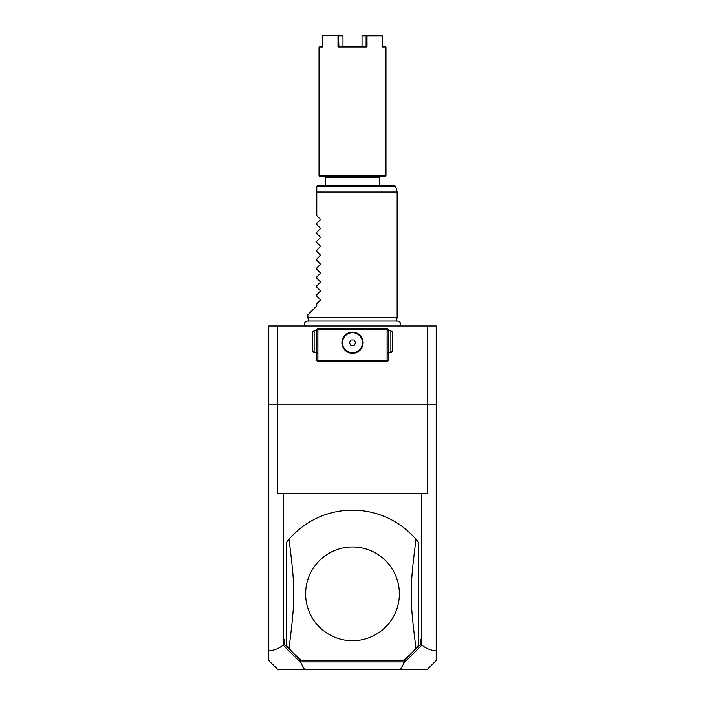<?xml version="1.0" encoding="UTF-8"?>
<svg xmlns="http://www.w3.org/2000/svg" width="705" height="705" viewBox="0 0 705 705"><rect width="100%" height="100%" fill="white"/><g stroke="black" fill="none" stroke-linecap="round" stroke-linejoin="round"><path stroke-width="1.06" d="M268.79 325.992L436.21 325.992L436.21 660.514L426.966 669.75L304.622 669.75L300.956 662.929L283.154 645.172C278.457 648.812 273.663 650.636 268.79 650.636L268.79 325.992M268.79 650.636L268.79 660.514L278.034 669.75L304.622 669.75M268.79 404.124L277.761 404.124L277.761 493.403L283.445 493.403L283.445 638.501L284.564 639.981L283.154 638.501L283.154 645.172M284.564 639.981L284.564 644.582L283.269 645.242M277.761 325.992L277.761 404.124L436.21 404.124M427.239 325.992L427.239 493.403L421.555 493.403L421.846 645.172C426.543 648.812 431.337 650.636 436.21 650.636M421.846 645.172L404.044 662.929L400.378 669.75M284.564 644.582L298.532 658.549L301.079 661.933L403.921 661.933L406.468 658.549L420.436 644.582L420.436 639.981L421.846 638.501M420.436 644.582L421.731 645.242M420.436 639.981L421.555 638.501M283.445 493.403L421.555 493.403M402.722 660.823L302.278 660.823L402.722 660.823A83.71 83.71 0 0 0 415.985 648.406C409.596 597.558 409.596 590.155 415.985 539.299A83.71 83.71 0 0 0 289.015 539.299L286.653 542.18L286.653 645.533L289.015 648.406A83.71 83.71 0 0 0 302.278 660.823M404.044 662.929L403.921 661.933M298.532 658.549L301.079 661.933M406.468 658.549L403.648 662.515M415.985 648.406L418.347 645.533L418.347 542.18L415.985 539.299M352.5 546.983A46.874 46.874 0 0 1 399.374 593.857A46.874 46.874 0 0 1 352.5 640.73A46.874 46.874 0 0 1 305.626 593.857A46.874 46.874 0 0 1 352.5 546.983M289.015 539.299C295.404 590.155 295.404 597.558 289.015 648.406M387.653 328.786L387.098 328.222L317.902 328.222L316.783 329.341L316.783 360.59L317.902 361.709L387.098 361.709L388.217 360.59L388.217 329.341L387.653 328.786L387.098 329.341L317.902 329.341L317.347 328.786M388.217 343.397L388.217 342.806M388.217 342.207L388.217 341.026M388.217 340.436L388.217 339.845M316.783 341.026L316.783 342.207M316.783 342.806L316.783 343.397M316.783 343.855L316.783 353.337L317.347 352.782M316.783 339.845L316.783 340.436M317.902 329.341L317.902 360.59L387.098 360.59L387.653 361.154M387.098 360.59L387.098 329.341M354.016 332.24L352.5 332.134A10.601 10.601 0 0 1 363.101 342.736A10.601 10.601 0 0 1 352.5 353.337A10.601 10.601 0 0 1 341.899 342.736A10.601 10.601 0 0 1 352.5 332.134L350.984 332.24M317.902 360.59L317.347 361.154M350.482 332.328L349.98 332.434M349.477 332.566L348.984 332.734M348.49 332.919L348.006 333.13M347.821 333.218L347.054 333.632M346.596 333.932L345.706 334.593M345.291 334.963L344.146 336.197M343.82 336.646L342.982 338.065M342.762 338.55L342.392 339.528M342.04 341.008L341.969 341.502M341.925 341.995L341.899 342.489M341.899 342.982L341.925 343.476M341.969 343.961L342.04 344.454M342.392 345.935L342.762 346.922M342.982 347.406L343.82 348.816M344.146 349.266L345.291 350.508M345.706 350.879L346.596 351.539M347.054 351.83L347.53 352.095M348.006 352.341L348.49 352.553M348.984 352.738L349.477 352.897M349.98 353.029L350.482 353.143M350.984 353.231L354.016 353.231M354.518 353.143L355.02 353.029M355.523 352.897L356.016 352.738M356.51 352.553L356.994 352.341M357.179 352.253L357.946 351.83M358.404 351.539L359.294 350.879M359.709 350.508L360.854 349.266M361.18 348.816L362.017 347.406M362.238 346.922L362.608 345.935M362.96 344.454L363.031 343.961M363.075 343.476L363.101 342.982M363.101 342.489L363.075 341.995M363.031 341.502L362.96 341.008M362.608 339.528L362.238 338.55M362.017 338.065L361.18 336.646M360.854 336.197L359.709 334.963M359.294 334.593L358.404 333.932M357.946 333.632L357.47 333.368M356.994 333.13L356.51 332.919M356.016 332.734L355.523 332.566M355.02 332.434L354.518 332.328M352.5 352.738A10.002 10.002 0 0 0 362.502 342.736A10.002 10.002 0 0 0 352.5 332.734A10.002 10.002 0 0 1 362.502 342.736A10.002 10.002 0 0 1 352.5 352.738A10.002 10.002 0 0 1 342.498 342.736A10.002 10.002 0 0 1 352.5 332.734A10.002 10.002 0 0 0 342.498 342.736A10.002 10.002 0 0 0 352.5 352.738M349.275 342.736L350.887 345.52L354.113 345.52L355.725 342.736L354.113 339.942L350.887 339.942L349.275 342.736M316.783 330.46L314.13 330.46L312.324 332.267L312.324 350.967L314.13 352.782L314.13 330.46M316.783 352.782L314.13 352.782M388.217 330.46L390.87 330.46L392.676 332.267L392.676 350.967L390.87 352.782L390.87 330.46M388.217 352.782L390.87 352.782M308.843 321.401L307.856 317.735L397.144 317.735L396.157 321.401M307.856 317.735L307.856 314.835L316.783 305.899L316.783 303.67L320.105 300.348L320.105 299.405L316.783 296.082L316.783 294.743L320.105 291.421L320.105 290.478L316.783 287.146L316.783 285.816L320.105 282.493L320.105 281.542L316.783 278.219L316.783 276.889L320.105 273.566L320.105 272.615L316.783 269.292L316.783 267.962L320.105 264.631L320.105 263.688L316.783 260.365L316.783 259.026L320.105 255.704L320.105 254.761L316.783 251.438L316.783 250.099L320.105 246.776L320.105 245.833L316.783 242.502L316.783 241.172L320.105 237.849L320.105 236.898L316.783 233.575L316.783 232.245L320.105 228.922L320.105 227.971L316.783 224.648L316.783 223.318L320.105 219.986L320.105 219.043L316.783 215.721L316.783 186.481L316.783 192.06L397.144 192.06L397.144 317.735M316.827 186.19L317.902 185.362L394.492 185.362L395.575 186.19L316.827 186.19M379.29 185.362L379.29 177.554L325.71 177.554L325.71 185.362M340.594 46.407L337.995 47.076L367.005 47.076L367.005 35.92L382.674 35.92L382.674 47.076L385.979 47.076L385.979 175.651L384.868 176.77L320.132 176.77L319.021 175.651L319.021 47.076L319.691 46.407L322.326 46.407M385.979 175.651L319.021 175.651M319.021 47.076L322.326 47.076L322.326 35.92L338.444 35.576L338.894 46.407L366.106 46.407L366.106 35.92L367.005 35.92M367.005 47.076L364.406 46.407M337.995 35.92L337.995 47.076M382.075 35.25L366.556 35.576M385.979 47.076L385.309 46.407L382.674 46.407M366.715 35.25L362.643 35.25L362.026 35.92L362.026 46.407L362.026 35.92L366.106 35.92M338.894 35.92L342.974 35.92L342.974 46.407L342.974 35.92L342.357 35.25L322.925 35.25L322.326 35.92M322.485 35.576L322.925 35.25M317.347 330.46L316.783 329.896M387.653 330.46L388.217 329.896M388.217 353.337L387.653 352.782M399.682 325.992C401.127 323.428 400.431 321.78 397.576 321.039L307.424 321.039C304.569 321.78 303.873 323.428 305.318 325.992M395.575 186.19L397.144 192.06M378.506 176.77L379.29 177.554M326.494 176.77L325.71 177.554"/></g></svg>
